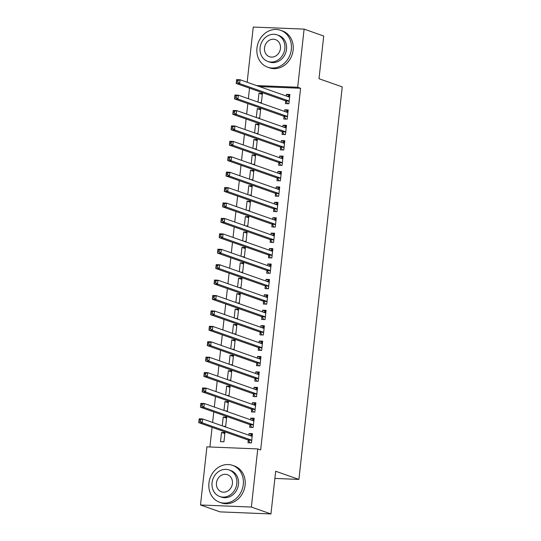 <?xml version="1.0" encoding="UTF-8"?>
<svg xmlns="http://www.w3.org/2000/svg" width="541" height="541" viewBox="0 0 541 541"><rect width="100%" height="100%" fill="white"/><g stroke="black" fill="none" stroke-linecap="round" stroke-linejoin="round"><path stroke-width="0.81" d="M249.529 88.163L248.366 98.692M247.825 103.574L246.662 114.11M246.128 118.993L244.965 129.529M244.424 134.411L243.261 144.947M242.72 149.83L241.556 160.359M241.022 165.248L239.859 175.778M239.318 180.66L238.155 191.196M237.614 196.079L236.451 206.615M235.91 211.497L234.753 222.033M234.212 226.916L233.049 237.452M232.508 242.334L231.345 252.863M230.804 257.746L229.641 268.282M229.107 273.164L227.944 283.7M227.403 288.583L226.239 299.119M225.698 304.001L224.535 314.537M224.001 319.42L222.838 329.949M222.297 334.832L221.134 345.368M220.593 350.25L219.43 360.786M218.895 365.669L217.732 376.205M217.191 381.087L216.028 391.623M215.487 396.506L214.324 407.035M213.783 411.917L212.627 422.453M212.086 427.336L209.915 446.981M247.163 82.252L253.256 27.05L304.11 29.119L297.692 87.243L256.583 85.573M304.11 29.119L323.721 36.017L319.001 78.722L342.243 86.898L298.909 479.421L275.667 471.245L270.953 513.95L220.099 511.881L200.495 504.983L206.912 446.859L257.766 448.929L251.349 507.052L200.495 504.983M274.875 478.44L298.909 479.421M257.577 117.952L259.694 118.039L260.715 108.788L257.279 108.646L256.299 117.498M284.018 116.518L283.741 119.013L287.183 119.155L288.204 109.904L284.762 109.769L284.58 111.432M254.175 148.789L256.285 148.87L257.306 139.619L253.871 139.483L252.897 148.335M280.617 147.355L280.339 149.85L283.775 149.992L284.796 140.741L281.361 140.599L281.178 142.269M250.774 179.619L252.884 179.707L253.905 170.456L250.469 170.314L249.489 179.172M277.208 178.192L276.938 180.687L280.373 180.822L281.394 171.571L277.959 171.436L277.77 173.106M247.365 210.456L249.482 210.537L250.503 201.293L247.068 201.151L246.087 210.003M273.807 209.022L273.53 211.517L276.965 211.659L277.986 202.408L274.551 202.266L274.368 203.937M243.964 241.286L246.074 241.374L247.095 232.123L243.66 231.981L242.686 240.84M270.405 239.859L270.128 242.354L273.563 242.496L274.585 233.245L271.149 233.103L270.967 234.774M240.556 272.123L242.672 272.211L243.693 262.96L240.258 262.818L239.278 271.67M266.997 270.689L266.727 273.185L270.162 273.327L271.183 264.076L267.748 263.94L267.558 265.604M237.154 302.96L239.264 303.041L240.285 293.79L236.85 293.655L235.876 302.507M263.595 301.526L263.318 304.022L266.754 304.164L267.775 294.913L264.339 294.771L264.157 296.441M233.753 333.79L235.862 333.878L236.884 324.627L233.448 324.485L232.468 333.344M260.187 332.363L259.917 334.859L263.352 334.994L264.373 325.743L260.938 325.608L260.755 327.278M230.344 364.627L232.461 364.708L233.482 355.464L230.047 355.322L229.066 364.174M256.786 363.194L256.508 365.689L259.944 365.831L260.965 356.58L257.53 356.438L257.347 358.108M226.943 395.457L229.053 395.545L230.074 386.294L226.638 386.159L225.665 395.011M253.384 394.031L253.107 396.526L256.542 396.668L257.563 387.417L254.128 387.275L253.945 388.945M223.541 426.294L225.651 426.382L226.672 417.131L223.237 416.989L222.256 425.841M249.976 424.861L249.705 427.356L253.141 427.498L254.162 418.247L250.726 418.112L250.537 419.775M257.766 448.929L260.667 449.95L300.6 88.264L259.491 86.594M248.278 440.279L248.001 442.775L251.437 442.917L252.458 433.666L249.022 433.524L248.84 435.194M220.512 441.659L223.947 441.794L224.968 432.55L221.533 432.408L220.512 441.659M251.68 409.449L251.403 411.944L254.838 412.08L255.859 402.829L252.424 402.693L252.241 404.364M225.239 410.876L227.355 410.964L228.376 401.713L224.941 401.571L223.96 410.43M255.082 378.612L254.811 381.107L258.246 381.249L259.267 371.998L255.832 371.856L255.643 373.527M228.647 380.046L230.757 380.127L231.778 370.876L228.343 370.741L227.362 379.593M258.49 347.775L258.213 350.27L261.648 350.412L262.669 341.161L259.234 341.026L259.051 342.69M232.048 349.209L234.158 349.297L235.179 340.046L231.744 339.904L230.77 348.756M261.891 316.945L261.614 319.44L265.056 319.582L266.077 310.331L262.635 310.189L262.453 311.859M235.45 318.372L237.567 318.46L238.588 309.209L235.152 309.073L234.172 317.925M265.3 286.108L265.022 288.603L268.458 288.745L269.479 279.494L266.044 279.352L265.861 281.022M238.858 287.541L240.968 287.623L241.989 278.378L238.554 278.236L237.58 287.088M268.701 255.278L268.424 257.773L271.859 257.908L272.88 248.657L269.445 248.522L269.262 250.192M242.26 256.704L244.376 256.792L245.398 247.541L241.955 247.399L240.982 256.258M272.103 224.441L271.832 226.936L275.268 227.078L276.289 217.827L272.853 217.685L272.664 219.355M245.668 225.874L247.778 225.955L248.799 216.704L245.364 216.569L244.383 225.421M275.511 193.604L275.234 196.099L278.669 196.241L279.69 186.99L276.255 186.855L276.072 188.518M249.07 195.037L251.18 195.125L252.201 185.874L248.765 185.732L247.792 194.584M278.913 162.773L278.635 165.269L282.071 165.404L283.092 156.16L279.656 156.018L279.474 157.688M252.471 164.2L254.588 164.288L255.609 155.037L252.174 154.895L251.193 163.754M282.314 131.936L282.044 134.432L285.479 134.574L286.5 125.323L283.065 125.181L282.882 126.851M255.879 133.37L257.989 133.451L259.011 124.207L255.575 124.065L254.595 132.917M285.722 101.106L285.445 103.602L288.88 103.737L289.902 94.486L286.466 94.35L286.284 96.021M259.281 102.533L261.391 102.621L262.412 93.37L258.977 93.228L258.003 102.087M270.953 513.95L251.349 507.052M300.6 88.264L297.692 87.243M252.343 434.693L249.022 433.524M224.853 433.578L221.533 432.408M254.047 419.275L250.726 418.112M226.557 418.159L223.237 416.989M255.751 403.863L252.424 402.693M228.261 402.741L224.941 401.571M257.448 388.445L254.128 387.275M229.966 387.322L226.638 386.159M259.153 373.026L255.832 371.856M231.663 371.91L228.343 370.741M260.857 357.608L257.53 356.438M233.367 356.492L230.047 355.322M262.554 342.189L259.234 341.026M235.071 341.073L231.744 339.904M264.258 326.778L260.938 325.608M236.769 325.655L233.448 324.485M265.962 311.359L262.635 310.189M238.473 310.236L235.152 309.073M267.66 295.941L264.339 294.771M240.177 294.825L236.85 293.655M269.364 280.522L266.044 279.352M241.874 279.406L238.554 278.236M271.068 265.104L267.748 263.94M243.578 263.988L240.258 262.818M272.772 249.692L269.445 248.522M245.283 248.569L241.955 247.399M274.47 234.273L271.149 233.103M246.98 233.151L243.66 231.981M276.174 218.855L272.853 217.685M248.684 217.739L245.364 216.569M277.878 203.436L274.551 202.266M250.388 202.32L247.068 201.151M279.575 188.018L276.255 186.855M252.092 186.902L248.765 185.732M281.279 172.606L277.959 171.436M253.79 171.483L250.469 170.314M282.984 157.188L279.656 156.018M255.494 156.065L252.174 154.895M284.681 141.769L281.361 140.599M257.198 140.653L253.871 139.483M286.385 126.351L283.065 125.181M258.896 125.235L255.575 124.065M288.089 110.932L284.762 109.769M260.6 109.816L257.279 108.646M289.787 95.52L286.466 94.35M262.304 94.398L258.977 93.228M250.578 442.883L251.45 442.768M249.807 435.539L252.302 435.065M250.104 442.714L248.177 440.151A1.562 0.744 92.3 0 0 247.92 439.948L198.757 422.649L199.183 418.795L202.618 418.937L251.781 436.229A1.562 0.744 92.3 0 0 251.89 436.249A1.562 0.744 92.3 0 0 252.065 436.215L252.18 436.161M200.515 419.715L202.618 418.937L202.192 422.792L198.757 422.649L198.973 421.202L200.346 421.256L200.515 419.715L199.142 419.66L198.973 421.202M251.714 440.421L251.612 440.293A1.562 0.744 92.3 0 0 251.355 440.083L202.192 422.792L200.346 421.256M199.183 418.795L199.142 419.66M252.275 427.464L253.154 427.356M251.504 420.12L254.006 419.647M251.808 427.295L249.881 424.732A1.562 0.744 92.3 0 0 249.624 424.529L200.461 407.231L200.887 403.376L204.322 403.518L253.486 420.817A1.562 0.744 92.3 0 0 253.594 420.837A1.562 0.744 92.3 0 0 253.77 420.797L253.885 420.742M202.219 404.303L204.322 403.518L203.896 407.373L200.461 407.231L200.677 405.784L202.05 405.845L202.219 404.303L200.846 404.242L200.677 405.784M253.411 425.003L253.316 424.874A1.562 0.744 92.3 0 0 253.06 424.671L203.896 407.373L202.05 405.845M200.887 403.376L200.846 404.242M253.979 412.046L254.858 411.938M253.208 404.702L255.71 404.228M253.506 411.884L251.585 409.321A1.562 0.744 92.3 0 0 251.322 409.111L202.165 391.812L202.591 387.958L206.026 388.1L255.19 405.398A1.562 0.744 92.3 0 0 255.291 405.419A1.562 0.744 92.3 0 0 255.467 405.378L255.589 405.324M203.923 388.884L206.026 388.1L205.6 391.955L202.165 391.812L202.375 390.372L203.754 390.426L203.923 388.884L202.55 388.83L202.375 390.372M255.115 409.584L255.021 409.456A1.562 0.744 92.3 0 0 254.764 409.253L205.6 391.955L203.754 390.426M202.591 387.958L202.55 388.83M243.288 484.52A19.544 17.014 -70.6 0 0 232.596 465.382A19.544 17.014 -70.6 0 0 208.927 483.12A19.544 17.014 -70.6 0 0 219.619 502.258A19.544 17.014 -70.6 0 0 243.288 484.52M219.619 502.258L221.438 502.9A19.544 17.014 -70.6 0 0 245.107 485.162A19.544 17.014 -70.6 0 0 234.409 466.017L232.596 465.382M229.107 469.96L230.777 470.542A14.073 12.247 109.4 0 1 238.48 484.323A14.073 12.247 109.4 0 1 221.438 497.098L219.768 496.51A14.073 12.247 -70.6 0 0 236.809 483.735A14.073 12.247 -70.6 0 0 229.107 469.96A14.073 12.247 -70.6 0 0 212.065 482.728A14.073 12.247 -70.6 0 0 219.768 496.51M216.468 482.91A9.069 7.892 -70.6 0 0 221.431 491.789A9.069 7.892 -70.6 0 0 232.407 483.559A9.069 7.892 -70.6 0 0 227.45 474.68A9.069 7.892 -70.6 0 0 216.468 482.91M291.322 49.447A19.544 17.014 -70.6 0 0 280.63 30.31A19.544 17.014 -70.6 0 0 256.961 48.048A19.544 17.014 -70.6 0 0 267.653 67.185A19.544 17.014 -70.6 0 0 291.322 49.447M267.653 67.185L269.472 67.828A19.544 17.014 -70.6 0 0 293.134 50.083A19.544 17.014 -70.6 0 0 282.443 30.945L280.63 30.31M277.141 34.888L278.811 35.469A14.073 12.247 109.4 0 1 286.514 49.251A14.073 12.247 109.4 0 1 269.472 62.026L267.802 61.437A14.073 12.247 -70.6 0 0 284.843 48.663A14.073 12.247 -70.6 0 0 277.141 34.888A14.073 12.247 -70.6 0 0 260.099 47.655A14.073 12.247 -70.6 0 0 267.802 61.437M264.502 47.838A9.069 7.892 -70.6 0 0 269.459 56.717A9.069 7.892 -70.6 0 0 280.441 48.487A9.069 7.892 -70.6 0 0 275.484 39.608A9.069 7.892 -70.6 0 0 264.502 47.838M255.683 396.627L256.556 396.519M254.912 389.283L257.408 388.81M255.21 396.465L253.283 393.902A1.562 0.744 92.3 0 0 253.026 393.692L203.862 376.401L204.288 372.546L207.724 372.681L256.887 389.98A1.562 0.744 92.3 0 0 256.995 390A1.562 0.744 92.3 0 0 257.171 389.966L257.286 389.912M205.627 373.466L207.724 372.681L207.298 376.536L203.862 376.401L204.079 374.954L205.452 375.008L205.627 373.466L204.248 373.412L204.079 374.954M256.819 394.173L256.725 394.044A1.562 0.744 92.3 0 0 256.461 393.834L207.298 376.536L205.452 375.008M204.288 372.546L204.248 373.412M257.381 381.216L258.26 381.101M256.617 373.865L259.112 373.391M256.914 381.047L254.987 378.484A1.562 0.744 92.3 0 0 254.73 378.274L205.566 360.982L205.993 357.128L209.428 357.27L258.591 374.561A1.562 0.744 92.3 0 0 258.699 374.582A1.562 0.744 92.3 0 0 258.875 374.548L258.99 374.494M207.325 358.047L209.428 357.27L209.002 361.118L205.566 360.982L205.783 359.535L207.156 359.589L207.325 358.047L205.952 357.993L205.783 359.535M258.524 378.754L258.422 378.626A1.562 0.744 92.3 0 0 258.165 378.416L209.002 361.118L207.156 359.589M205.993 357.128L205.952 357.993M259.085 365.797L259.964 365.682M258.314 358.446L260.816 357.973M258.612 365.628L256.691 363.065A1.562 0.744 92.3 0 0 256.434 362.862L207.271 345.564L207.697 341.709L211.132 341.851L260.295 359.143A1.562 0.744 92.3 0 0 260.397 359.163A1.562 0.744 92.3 0 0 260.573 359.129L260.694 359.075M209.029 342.629L211.132 341.851L210.706 345.706L207.271 345.564L207.48 344.117L208.86 344.171L209.029 342.629L207.656 342.575L207.48 344.117M260.221 363.336L260.126 363.207A1.562 0.744 92.3 0 0 259.869 362.997L210.706 345.706L208.86 344.171M207.697 341.709L207.656 342.575M260.789 350.379L261.668 350.27M260.018 343.035L262.513 342.561M260.316 350.21L258.395 347.647A1.562 0.744 92.3 0 0 258.131 347.444L208.968 330.145L209.394 326.291L212.829 326.433L261.993 343.731A1.562 0.744 92.3 0 0 262.101 343.751A1.562 0.744 92.3 0 0 262.277 343.711L262.392 343.657M210.733 327.217L212.829 326.433L212.41 330.287L208.968 330.145L209.184 328.698L210.557 328.759L210.733 327.217L209.353 327.156L209.184 328.698M261.925 347.917L261.83 347.789A1.562 0.744 92.3 0 0 261.567 347.586L212.41 330.287L210.557 328.759M209.394 326.291L209.353 327.156M262.486 334.96L263.366 334.852M261.722 327.616L264.218 327.143M262.02 334.798L260.093 332.235A1.562 0.744 92.3 0 0 259.836 332.025L210.672 314.727L211.098 310.872L214.534 311.014L263.697 328.313A1.562 0.744 92.3 0 0 263.805 328.333A1.562 0.744 92.3 0 0 263.981 328.292L264.096 328.238M212.43 311.799L214.534 311.014L214.108 314.869L210.672 314.727L210.889 313.28L212.261 313.34L212.43 311.799L211.058 311.744L210.889 313.28M263.629 332.499L263.528 332.37A1.562 0.744 92.3 0 0 263.271 332.167L214.108 314.869L212.261 313.34M211.098 310.872L211.058 311.744M264.191 319.542L265.07 319.433M263.42 312.198L265.922 311.724M263.724 319.379L261.797 316.816A1.562 0.744 92.3 0 0 261.54 316.607L212.376 299.315L212.802 295.46L216.238 295.596L265.401 312.894A1.562 0.744 92.3 0 0 265.503 312.914A1.562 0.744 92.3 0 0 265.685 312.881L265.8 312.826M214.135 296.38L216.238 295.596L215.812 299.45L212.376 299.315L212.593 297.868L213.965 297.922L214.135 296.38L212.762 296.326L212.593 297.868M265.327 317.08L265.232 316.952A1.562 0.744 92.3 0 0 264.975 316.749L215.812 299.45L213.965 297.922M212.802 295.46L212.762 296.326M265.895 304.13L266.774 304.015M265.124 296.779L267.619 296.306M265.421 303.961L263.501 301.398A1.562 0.744 92.3 0 0 263.237 301.188L214.08 283.897L214.5 280.042L217.942 280.184L267.098 297.476A1.562 0.744 92.3 0 0 267.207 297.496A1.562 0.744 92.3 0 0 267.382 297.462L267.504 297.408M215.839 280.962L217.942 280.184L217.516 284.032L214.08 283.897L214.29 282.449L215.663 282.503L215.839 280.962L214.459 280.907L214.29 282.449M267.031 301.668L266.936 301.54A1.562 0.744 92.3 0 0 266.672 301.33L217.516 284.032L215.663 282.503M214.5 280.042L214.459 280.907M267.592 288.711L268.471 288.596M266.828 281.361L269.323 280.887M267.126 288.542L265.198 285.979A1.562 0.744 92.3 0 0 264.941 285.776L215.778 268.478L216.204 264.623L219.639 264.765L268.803 282.057A1.562 0.744 92.3 0 0 268.911 282.077A1.562 0.744 92.3 0 0 269.087 282.044L269.202 281.989M217.536 265.543L219.639 264.765L219.213 268.62L215.778 268.478L215.994 267.031L217.367 267.085L217.536 265.543L216.163 265.489L215.994 267.031M268.735 286.25L268.634 286.121A1.562 0.744 92.3 0 0 268.377 285.912L219.213 268.62L217.367 267.085M216.204 264.623L216.163 265.489M269.296 273.293L270.175 273.185M268.525 265.949L271.027 265.475M268.83 273.124L266.902 270.561A1.562 0.744 92.3 0 0 266.645 270.358L217.482 253.06L217.908 249.205L221.343 249.347L270.507 266.645A1.562 0.744 92.3 0 0 270.615 266.666A1.562 0.744 92.3 0 0 270.791 266.625L270.906 266.571M219.24 250.131L221.343 249.347L220.917 253.202L217.482 253.06L217.698 251.612L219.071 251.673L219.24 250.131L217.867 250.07L217.698 251.612M270.432 270.831L270.338 270.703A1.562 0.744 92.3 0 0 270.081 270.493L220.917 253.202L219.071 251.673M217.908 249.205L217.867 250.07M271 257.874L271.88 257.766M270.23 250.53L272.732 250.057M270.527 257.712L268.606 255.149A1.562 0.744 92.3 0 0 268.343 254.939L219.186 237.641L219.612 233.786L223.048 233.928L272.204 251.227A1.562 0.744 92.3 0 0 272.312 251.247A1.562 0.744 92.3 0 0 272.488 251.207L272.61 251.152M220.944 234.713L223.048 233.928L222.621 237.783L219.186 237.641L219.396 236.194L220.775 236.255L220.944 234.713L219.572 234.659L219.396 236.194M272.137 255.413L272.042 255.284A1.562 0.744 92.3 0 0 271.785 255.082L222.621 237.783L220.775 236.255M219.612 233.786L219.572 234.659M272.705 242.456L273.577 242.348M271.934 235.112L274.429 234.638M272.231 242.294L270.304 239.731A1.562 0.744 92.3 0 0 270.047 239.521L220.884 222.229L221.31 218.375L224.745 218.51L273.908 235.808A1.562 0.744 92.3 0 0 274.017 235.829A1.562 0.744 92.3 0 0 274.192 235.795L274.307 235.741M222.642 219.294L224.745 218.51L224.319 222.365L220.884 222.229L221.1 220.782L222.473 220.836L222.642 219.294L221.269 219.24L221.1 220.782M273.841 239.994L273.739 239.866A1.562 0.744 92.3 0 0 273.482 239.663L224.319 222.365L222.473 220.836M221.31 218.375L221.269 219.24M274.402 227.044L275.281 226.929M273.631 219.693L276.133 219.22M273.935 226.875L272.008 224.312A1.562 0.744 92.3 0 0 271.751 224.102L222.588 206.811L223.014 202.956L226.449 203.091L275.612 220.39A1.562 0.744 92.3 0 0 275.721 220.41A1.562 0.744 92.3 0 0 275.896 220.376L276.011 220.322M224.346 203.876L226.449 203.091L226.023 206.946L222.588 206.811L222.804 205.364L224.177 205.418L224.346 203.876L222.973 203.822L222.804 205.364M275.538 224.583L275.443 224.454A1.562 0.744 92.3 0 0 275.186 224.245L226.023 206.946L224.177 205.418M223.014 202.956L222.973 203.822M276.106 211.626L276.985 211.511M275.335 204.275L277.837 203.801M275.633 211.457L273.712 208.894A1.562 0.744 92.3 0 0 273.448 208.691L224.292 191.392L224.718 187.538L228.153 187.68L277.317 204.971A1.562 0.744 92.3 0 0 277.418 204.992A1.562 0.744 92.3 0 0 277.594 204.958L277.716 204.904M226.05 188.457L228.153 187.68L227.727 191.534L224.292 191.392L224.501 189.945L225.881 189.999L226.05 188.457L224.677 188.403L224.501 189.945M277.242 209.164L277.148 209.036A1.562 0.744 92.3 0 0 276.891 208.826L227.727 191.534L225.881 189.999M224.718 187.538L224.677 188.403M277.81 196.207L278.683 196.099M277.039 188.863L279.535 188.39M277.337 196.038L275.41 193.475A1.562 0.744 92.3 0 0 275.153 193.272L225.989 175.974L226.415 172.119L229.851 172.261L279.014 189.56A1.562 0.744 92.3 0 0 279.122 189.58A1.562 0.744 92.3 0 0 279.298 189.539L279.413 189.485M227.754 173.046L229.851 172.261L229.425 176.116L225.989 175.974L226.206 174.527L227.578 174.587L227.754 173.046L226.375 172.985L226.206 174.527M278.946 193.746L278.852 193.617A1.562 0.744 92.3 0 0 278.588 193.407L229.425 176.116L227.578 174.587M226.415 172.119L226.375 172.985M279.508 180.789L280.387 180.68M278.743 173.445L281.239 172.971M279.041 180.626L277.114 178.063A1.562 0.744 92.3 0 0 276.857 177.854L227.693 160.555L228.119 156.701L231.555 156.843L280.718 174.141A1.562 0.744 92.3 0 0 280.826 174.161A1.562 0.744 92.3 0 0 281.002 174.121L281.117 174.067M229.452 157.627L231.555 156.843L231.129 160.697L227.693 160.555L227.91 159.108L229.283 159.169L229.452 157.627L228.079 157.566L227.91 159.108M280.651 178.327L280.549 178.199A1.562 0.744 92.3 0 0 280.292 177.996L231.129 160.697L229.283 159.169M228.119 156.701L228.079 157.566M281.212 165.37L282.091 165.262M280.441 158.026L282.943 157.553M280.738 165.208L278.818 162.645A1.562 0.744 92.3 0 0 278.561 162.435L229.398 145.144L229.824 141.289L233.259 141.424L282.422 158.723A1.562 0.744 92.3 0 0 282.524 158.743A1.562 0.744 92.3 0 0 282.7 158.709L282.821 158.655M231.156 142.209L233.259 141.424L232.833 145.279L229.398 145.144L229.607 143.696L230.987 143.75L231.156 142.209L229.783 142.155L229.607 143.696M282.348 162.909L282.253 162.78A1.562 0.744 92.3 0 0 281.996 162.577L232.833 145.279L230.987 143.75M229.824 141.289L229.783 142.155M282.916 149.952L283.795 149.843M282.145 142.608L284.64 142.134M282.443 149.789L280.522 147.226A1.562 0.744 92.3 0 0 280.258 147.017L231.095 129.725L231.521 125.87L234.956 126.006L284.12 143.304A1.562 0.744 92.3 0 0 284.228 143.324A1.562 0.744 92.3 0 0 284.404 143.291L284.519 143.237M232.86 126.79L234.956 126.006L234.537 129.86L231.095 129.725L231.311 128.278L232.684 128.332L232.86 126.79L231.48 126.736L231.311 128.278M284.052 147.497L283.957 147.368A1.562 0.744 92.3 0 0 283.694 147.159L234.537 129.86L232.684 128.332M231.521 125.87L231.48 126.736M284.613 134.54L285.492 134.425M283.849 127.189L286.345 126.716M284.147 134.371L282.219 131.808A1.562 0.744 92.3 0 0 281.962 131.605L232.799 114.307L233.225 110.452L236.66 110.594L285.824 127.886A1.562 0.744 92.3 0 0 285.932 127.906A1.562 0.744 92.3 0 0 286.108 127.872L286.223 127.818M234.557 111.372L236.66 110.594L236.234 114.449L232.799 114.307L233.015 112.859L234.388 112.913L234.557 111.372L233.185 111.318L233.015 112.859M285.756 132.078L285.655 131.95A1.562 0.744 92.3 0 0 285.398 131.74L236.234 114.449L234.388 112.913M233.225 110.452L233.185 111.318M286.317 119.121L287.197 119.013M285.547 111.777L288.049 111.304M285.851 118.952L283.924 116.389A1.562 0.744 92.3 0 0 283.667 116.187L234.503 98.888L234.929 95.033L238.365 95.175L287.528 112.474A1.562 0.744 92.3 0 0 287.629 112.494A1.562 0.744 92.3 0 0 287.812 112.454L287.927 112.4M236.261 95.96L238.365 95.175L237.939 99.03L234.503 98.888L234.72 97.441L236.092 97.502L236.261 95.96L234.889 95.899L234.72 97.441M287.454 116.66L287.359 116.531A1.562 0.744 92.3 0 0 287.102 116.322L237.939 99.03L236.092 97.502M234.929 95.033L234.889 95.899M288.022 103.703L288.901 103.595M287.251 96.359L289.746 95.885M287.548 103.541L285.628 100.978A1.562 0.744 92.3 0 0 285.364 100.768L236.207 83.47L236.627 79.615L240.069 79.757L289.225 97.055A1.562 0.744 92.3 0 0 289.334 97.076A1.562 0.744 92.3 0 0 289.509 97.035L289.631 96.981M237.966 80.541L240.069 79.757L239.643 83.612L236.207 83.47L236.417 82.022L237.79 82.083L237.966 80.541L236.586 80.481L236.417 82.022M289.158 101.241L289.063 101.113A1.562 0.744 92.3 0 0 288.799 100.91L239.643 83.612L237.79 82.083M236.627 79.615L236.586 80.481M251.612 440.293L248.177 440.151M251.355 440.083L247.92 439.948M252.065 436.215L251.693 436.202M253.316 424.874L249.881 424.732M253.06 424.671L249.624 424.529M253.77 420.797L253.398 420.783M255.021 409.456L251.585 409.321M254.764 409.253L251.322 409.111M255.467 405.378L255.095 405.365M256.725 394.044L253.283 393.902M256.461 393.834L253.026 393.692M257.171 389.966L256.799 389.946M258.422 378.626L254.987 378.484M258.165 378.416L254.73 378.274M258.875 374.548L258.503 374.534M260.126 363.207L256.691 363.065M259.869 362.997L256.434 362.862M260.573 359.129L260.201 359.116M261.83 347.789L258.395 347.647M261.567 347.586L258.131 347.444M262.277 343.711L261.905 343.697M263.528 332.37L260.093 332.235M263.271 332.167L259.836 332.025M263.981 328.292L263.609 328.279M265.232 316.952L261.797 316.816M264.975 316.749L261.54 316.607M265.685 312.881L265.313 312.86M266.936 301.54L263.501 301.398M266.672 301.33L263.237 301.188M267.382 297.462L267.011 297.449M268.634 286.121L265.198 285.979M268.377 285.912L264.941 285.776M269.087 282.044L268.715 282.03M270.338 270.703L266.902 270.561M270.081 270.493L266.645 270.358M270.791 266.625L270.419 266.612M272.042 255.284L268.606 255.149M271.785 255.082L268.343 254.939M272.488 251.207L272.116 251.193M273.739 239.866L270.304 239.731M273.482 239.663L270.047 239.521M274.192 235.795L273.82 235.775M275.443 224.454L272.008 224.312M275.186 224.245L271.751 224.102M275.896 220.376L275.525 220.363M277.148 209.036L273.712 208.894M276.891 208.826L273.448 208.691M277.594 204.958L277.222 204.944M278.852 193.617L275.41 193.475M278.588 193.407L275.153 193.272M279.298 189.539L278.926 189.526M280.549 178.199L277.114 178.063M280.292 177.996L276.857 177.854M281.002 174.121L280.63 174.107M282.253 162.78L278.818 162.645M281.996 162.577L278.561 162.435M282.7 158.709L282.328 158.689M283.957 147.368L280.522 147.226M283.694 147.159L280.258 147.017M284.404 143.291L284.032 143.277M285.655 131.95L282.219 131.808M285.398 131.74L281.962 131.605M286.108 127.872L285.736 127.859M287.359 116.531L283.924 116.389M287.102 116.322L283.667 116.187M287.812 112.454L287.44 112.44M289.063 101.113L285.628 100.978M288.799 100.91L285.364 100.768M289.509 97.035L289.137 97.022"/></g></svg>
